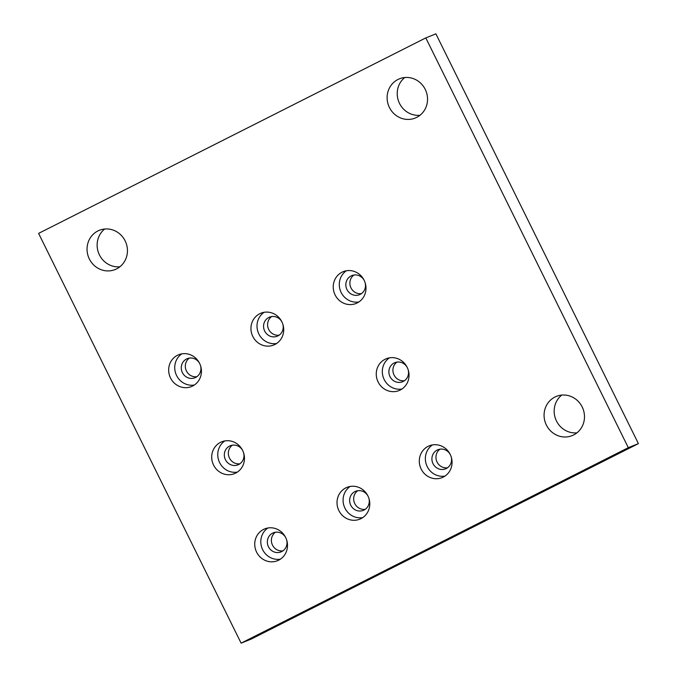 <?xml version="1.0" encoding="UTF-8"?>
<svg xmlns="http://www.w3.org/2000/svg" width="677" height="677" viewBox="0 0 677 677"><rect width="100%" height="100%" fill="white"/><g stroke="black" fill="none" stroke-linecap="round" stroke-linejoin="round"><path stroke-width="1.02" d="M104.69 229.021A21.148 20.056 -111.9 0 0 99.426 254.907A21.148 20.056 -111.9 0 0 119.897 266.78M89.339 258.969A21.148 20.056 68.1 0 1 99.341 230.315A21.148 20.056 68.1 0 1 125.152 240.894A21.148 20.056 68.1 0 1 115.141 269.548A21.148 20.056 68.1 0 1 89.339 258.969M404.77 77.525A21.148 20.056 -111.9 0 0 399.515 103.412A21.148 20.056 -111.9 0 0 419.977 115.285M389.419 107.482A21.148 20.056 68.1 0 1 399.43 78.82A21.148 20.056 68.1 0 1 425.241 89.398A21.148 20.056 68.1 0 1 415.229 118.052A21.148 20.056 68.1 0 1 389.419 107.482M638.411 443.613L435.895 33.85L425.799 37.912L38.589 233.387L241.105 643.15L251.201 639.088L638.411 443.613L628.315 447.675L425.799 37.912M444.984 476.083A17.145 16.256 68.1 0 1 427.221 466.614A17.145 16.256 68.1 0 1 432.434 444.924M450.205 454.394A17.145 16.256 68.1 0 1 442.089 477.623A17.145 16.256 68.1 0 1 421.162 469.051A17.145 16.256 68.1 0 1 429.277 445.821A17.145 16.256 68.1 0 1 450.205 454.394M281.852 321.787A17.145 16.256 68.1 0 1 273.736 345.016A17.145 16.256 68.1 0 1 252.809 336.444A17.145 16.256 68.1 0 1 260.924 313.206A17.145 16.256 68.1 0 1 281.852 321.787M242.603 450.391A17.145 16.256 68.1 0 1 234.487 473.629A17.145 16.256 68.1 0 1 213.568 465.057A17.145 16.256 68.1 0 1 221.684 441.819A17.145 16.256 68.1 0 1 242.603 450.391M285.643 537.47A17.145 16.256 68.1 0 1 277.528 560.7A17.145 16.256 68.1 0 1 256.6 552.127A17.145 16.256 68.1 0 1 264.715 528.898A17.145 16.256 68.1 0 1 285.643 537.47M367.924 495.928A17.145 16.256 68.1 0 1 359.809 519.166A17.145 16.256 68.1 0 1 338.881 510.593A17.145 16.256 68.1 0 1 346.996 487.355A17.145 16.256 68.1 0 1 367.924 495.928M199.571 363.321A17.145 16.256 68.1 0 1 191.456 386.559A17.145 16.256 68.1 0 1 170.528 377.978A17.145 16.256 68.1 0 1 178.643 354.748A17.145 16.256 68.1 0 1 199.571 363.321M582.186 406.962A21.148 20.056 68.1 0 1 572.175 435.616A21.148 20.056 68.1 0 1 546.373 425.046A21.148 20.056 68.1 0 1 556.376 396.383A21.148 20.056 68.1 0 1 582.186 406.962M407.165 367.315A17.145 16.256 68.1 0 1 399.058 390.553A17.145 16.256 68.1 0 1 378.13 381.98A17.145 16.256 68.1 0 1 386.245 358.742A17.145 16.256 68.1 0 1 407.165 367.315M364.133 280.244A17.145 16.256 68.1 0 1 356.017 303.482A17.145 16.256 68.1 0 1 335.09 294.901A17.145 16.256 68.1 0 1 343.205 271.672A17.145 16.256 68.1 0 1 364.133 280.244M241.105 643.15L628.315 447.675M561.724 395.089A21.148 20.056 -111.9 0 0 556.46 420.976A21.148 20.056 -111.9 0 0 576.931 432.848M189.382 358.099A10.29 9.757 -111.9 0 0 186.429 370.988A10.29 9.757 -111.9 0 0 196.872 376.7M275.446 532.249A10.29 9.757 -111.9 0 0 272.501 545.129A10.29 9.757 -111.9 0 0 282.944 550.85M440.008 449.164A10.29 9.757 -111.9 0 0 437.063 462.052A10.29 9.757 -111.9 0 0 447.505 467.773M271.663 316.557A10.29 9.757 -111.9 0 0 268.71 329.445A10.29 9.757 -111.9 0 0 279.152 335.166M232.414 445.17A10.29 9.757 -111.9 0 0 229.469 458.058A10.29 9.757 -111.9 0 0 239.903 463.779M357.727 490.707A10.29 9.757 -111.9 0 0 354.782 503.595A10.29 9.757 -111.9 0 0 365.225 509.307M396.976 362.093A10.29 9.757 -111.9 0 0 394.031 374.982A10.29 9.757 -111.9 0 0 404.465 380.702M353.944 275.023A10.29 9.757 -111.9 0 0 350.991 287.911A10.29 9.757 -111.9 0 0 361.433 293.623M451.161 456.73A10.29 9.757 68.1 0 1 445.584 468.822A10.29 9.757 68.1 0 1 433.026 463.686A10.29 9.757 68.1 0 1 437.892 449.74A10.29 9.757 68.1 0 1 450.298 454.597M276.639 343.476A17.145 16.256 68.1 0 1 258.868 334.006A17.145 16.256 68.1 0 1 264.089 312.317M282.808 324.122A10.29 9.757 68.1 0 1 277.231 336.215A10.29 9.757 68.1 0 1 264.673 331.07A10.29 9.757 68.1 0 1 269.548 317.132A10.29 9.757 68.1 0 1 281.954 321.981M237.39 472.089A17.145 16.256 68.1 0 1 219.619 462.619A17.145 16.256 68.1 0 1 224.84 440.922M243.568 452.735A10.29 9.757 68.1 0 1 237.982 464.828A10.29 9.757 68.1 0 1 225.433 459.683A10.29 9.757 68.1 0 1 230.298 445.745A10.29 9.757 68.1 0 1 242.704 450.594M362.703 517.626A17.145 16.256 68.1 0 1 344.94 508.156A17.145 16.256 68.1 0 1 350.153 486.458M368.88 498.272A10.29 9.757 68.1 0 1 363.304 510.365A10.29 9.757 68.1 0 1 350.745 505.22A10.29 9.757 68.1 0 1 355.611 491.282A10.29 9.757 68.1 0 1 368.017 496.131M401.952 389.013A17.145 16.256 68.1 0 1 384.181 379.543A17.145 16.256 68.1 0 1 389.402 357.845M408.129 369.659A10.29 9.757 68.1 0 1 402.544 381.752A10.29 9.757 68.1 0 1 389.994 376.607A10.29 9.757 68.1 0 1 394.86 362.669A10.29 9.757 68.1 0 1 407.266 367.518M358.92 301.934A17.145 16.256 68.1 0 1 341.149 292.464A17.145 16.256 68.1 0 1 346.37 270.775M365.089 282.58A10.29 9.757 68.1 0 1 359.512 294.681A10.29 9.757 68.1 0 1 346.954 289.536A10.29 9.757 68.1 0 1 351.828 275.59A10.29 9.757 68.1 0 1 364.234 280.447M194.358 385.01A17.145 16.256 68.1 0 1 176.587 375.54A17.145 16.256 68.1 0 1 181.808 353.851M200.527 365.656A10.29 9.757 68.1 0 1 194.951 377.758A10.29 9.757 68.1 0 1 182.392 372.612A10.29 9.757 68.1 0 1 187.267 358.666A10.29 9.757 68.1 0 1 199.673 363.524M280.422 559.16A17.145 16.256 68.1 0 1 262.659 549.69A17.145 16.256 68.1 0 1 267.872 528.001M286.599 539.806A10.29 9.757 68.1 0 1 281.023 551.899A10.29 9.757 68.1 0 1 268.464 546.762A10.29 9.757 68.1 0 1 273.33 532.816A10.29 9.757 68.1 0 1 285.736 537.673"/></g></svg>
